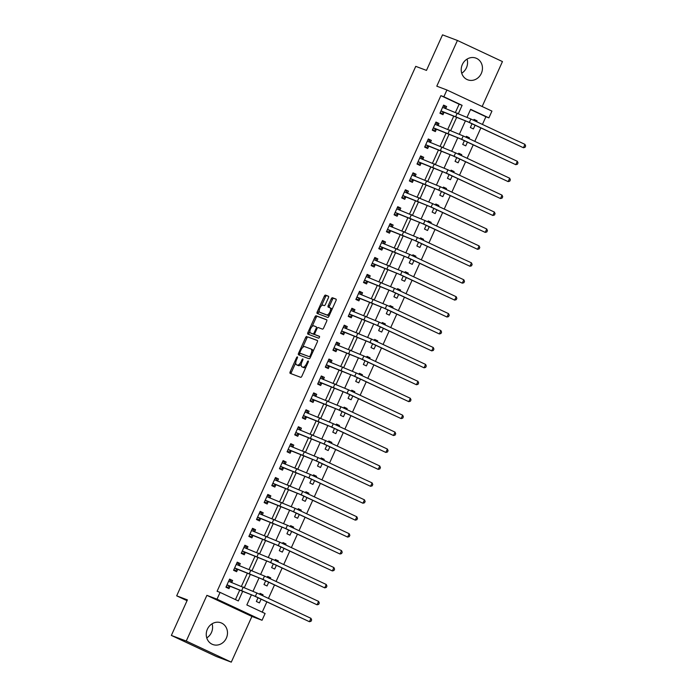 <?xml version="1.0" encoding="UTF-8"?>
<svg xmlns="http://www.w3.org/2000/svg" width="697" height="697" viewBox="0 0 697 697"><rect width="100%" height="100%" fill="white"/><g stroke="black" fill="none" stroke-linecap="round" stroke-linejoin="round"><path stroke-width="1.05" d="M297.384 356.89A1.019 0.436 -64.9 0 0 296.556 357.666L290.179 371.789A1.455 0.627 -64.9 0 0 290.144 373.331A1.455 0.627 -64.9 0 0 290.161 373.339L300.686 377.312A1.455 0.627 -64.9 0 0 301.871 376.197L308.248 362.074A1.019 0.436 -64.9 0 0 308.274 361.002A1.019 0.436 -64.9 0 0 308.257 360.994A1.019 0.436 -64.9 0 0 307.429 361.769L306.602 363.599A4.67 1.995 -64.9 0 1 302.812 367.145L301.932 366.814A4.67 1.995 -64.9 0 1 301.871 366.788A4.67 1.995 -64.9 0 1 301.984 361.856L302.812 360.027A1.019 0.436 -64.9 0 0 302.838 358.946A1.019 0.436 -64.9 0 0 302.82 358.938A1.019 0.436 -64.9 0 0 301.993 359.713L301.165 361.543A4.67 1.995 -64.9 0 1 297.375 365.089L296.495 364.758A4.67 1.995 -64.9 0 1 296.434 364.731A4.67 1.995 -64.9 0 1 296.547 359.8L297.375 357.97A1.019 0.436 -64.9 0 0 297.392 356.89A1.019 0.436 -64.9 0 0 297.384 356.89M467.051 59.106A11.596 10.472 -69.3 0 1 466.432 67.792A11.596 10.472 -69.3 0 1 461.728 73.211M462.346 64.516A11.596 10.472 110.7 0 0 467.739 79.815A11.596 10.472 110.7 0 0 481.331 73.412A11.596 10.472 110.7 0 0 475.929 58.121A11.596 10.472 110.7 0 0 462.346 64.516M212.08 623.789A11.596 10.472 -69.3 0 1 211.461 632.484A11.596 10.472 -69.3 0 1 206.756 637.894M207.375 629.208A11.596 10.472 110.7 0 0 212.777 644.507A11.596 10.472 110.7 0 0 226.359 638.103A11.596 10.472 110.7 0 0 220.958 622.804A11.596 10.472 110.7 0 0 207.375 629.208M328.418 297.776A1.455 0.627 -64.9 0 0 328.453 296.234A1.455 0.627 -64.9 0 0 328.435 296.225L325.482 295.11A1.455 0.627 -64.9 0 0 324.297 296.225L317.213 311.907A1.455 0.627 -64.9 0 0 317.179 313.45A1.455 0.627 -64.9 0 0 317.196 313.458L327.721 317.431A1.455 0.627 -64.9 0 0 328.906 316.316L335.989 300.634A1.455 0.627 -64.9 0 0 336.024 299.091A1.455 0.627 -64.9 0 0 336.006 299.083L332.443 297.741A1.455 0.627 -64.9 0 0 331.258 298.847L328.226 305.556A1.455 0.627 -64.9 0 0 328.191 307.098L329.977 307.778A3.903 1.664 -64.9 0 1 330.029 307.795A3.903 1.664 -64.9 0 1 329.908 311.986A3.903 1.664 -64.9 0 1 326.771 314.887L319.836 312.273A3.903 1.664 -64.9 0 1 319.784 312.256A3.903 1.664 -64.9 0 1 319.906 308.065A3.903 1.664 -64.9 0 1 323.051 305.164L324.201 305.6A1.455 0.627 -64.9 0 0 325.386 304.493L328.418 297.776M455.446 112.365L459.131 104.201L440.879 95.646L443.858 96.77L446.916 90L491.943 111.102L488.885 117.871L470.632 109.316L467.042 117.253M171.357 635.429L186.256 641.048L231.282 662.15L216.384 656.53L171.357 635.429L187.406 599.882L176.681 595.83L415.752 66.354L426.477 70.397L442.525 34.85L457.424 40.47L436.792 86.175L446.916 90M231.282 662.15L251.913 616.444L206.887 595.343L186.256 641.048M206.887 595.343L217.02 599.167L220.078 592.398L238.33 600.953L242.791 591.073M440.879 95.646L217.098 591.274L220.078 592.398M306.819 336.451A1.455 0.627 -64.9 0 0 305.626 337.557L298.551 353.248A1.455 0.627 -64.9 0 0 298.516 354.79L309.059 358.763A1.455 0.627 -64.9 0 0 310.243 357.657L317.327 341.974A1.455 0.627 -64.9 0 0 317.362 340.432L308.03 337.026A1.455 0.627 -64.9 0 0 306.846 338.132L302.576 347.585M307.882 332.574L314.966 316.891A1.455 0.627 -64.9 0 1 316.15 315.785L326.675 319.757A1.455 0.627 -64.9 0 0 326.675 319.757A1.455 0.627 -64.9 0 1 326.658 321.308L323.626 328.017A1.455 0.627 -64.9 0 1 322.441 329.123L318.172 327.512A1.455 0.627 -64.9 0 0 316.987 328.627L314.974 333.079A1.455 0.627 -64.9 0 0 314.948 334.621A1.455 0.627 -64.9 0 0 314.966 334.63L319.409 336.303A1.019 0.436 -64.9 0 0 319.409 336.303A1.019 0.436 -64.9 0 1 319.392 337.4A1.019 0.436 -64.9 0 1 318.564 338.167L307.865 334.124A1.455 0.627 -64.9 0 0 307.865 334.124A1.455 0.627 -64.9 0 1 307.882 332.574L309.093 333.149L309.904 331.371M482.158 106.51L502.45 61.571L457.424 40.47M235.447 599.603L239.812 589.95M241.441 586.325L247.452 573.021M249.09 569.397L255.093 556.093M256.731 552.468L262.734 539.164M264.372 535.549L270.384 522.245M272.013 518.62L278.025 505.316M279.663 501.692L285.665 488.388M287.303 484.763L293.306 471.46M294.944 467.835L300.956 454.531M302.585 450.907L308.597 437.603M310.235 433.978L316.238 420.674M317.876 417.059L323.878 403.746M325.516 400.13L331.528 386.826M333.157 383.202L339.169 369.898M340.807 366.273L346.81 352.97M348.448 349.345L354.451 336.041M356.089 332.417L362.091 319.113M363.729 315.488L369.741 302.184M371.37 298.56L377.382 285.256M379.02 281.64L385.023 268.336M386.661 264.712L392.664 251.408M394.302 247.783L400.313 234.48M401.942 230.855L407.954 217.551M409.592 213.927L415.595 200.623M417.233 196.998L423.236 183.694M424.874 180.07L430.885 166.766M432.515 163.15L438.526 149.846M440.164 146.222L446.167 132.918M447.805 129.293L453.808 115.99M231.683 582.64L232.641 580.514L229.601 579.085L225.933 587.205L228.973 588.634L229.975 586.43M239.324 565.711L240.291 563.585L237.241 562.157L233.573 570.285L236.623 571.706L237.616 569.501M246.965 548.792L247.932 546.657L244.891 545.228L241.223 553.357L244.264 554.777L245.257 552.573M254.614 531.863L255.572 529.729L252.532 528.3L248.864 536.429L251.905 537.857L252.898 535.644M262.255 514.935L263.213 512.8L260.173 511.371L256.505 519.5L259.545 520.929L260.547 518.716M269.896 498.007L270.863 495.872L267.814 494.452L264.146 502.572L267.186 504.001L268.188 501.788M277.537 481.078L278.504 478.944L275.463 477.523L271.795 485.643L274.836 487.072L275.829 484.859M285.186 464.15L286.145 462.024L283.104 460.595L279.436 468.715L282.477 470.144L283.47 467.94M292.827 447.221L293.785 445.095L290.745 443.667L287.077 451.795L290.118 453.216L291.119 451.011M300.468 430.302L301.426 428.167L298.386 426.738L294.718 434.867L297.758 436.287L298.76 434.083M308.109 413.373L309.076 411.239L306.035 409.81L302.359 417.939L305.408 419.367L306.401 417.154M315.75 396.445L316.717 394.31L313.676 392.881L310.008 401.01L313.049 402.439L314.042 400.226M323.399 379.517L324.358 377.382L321.317 375.962L317.649 384.082L320.69 385.511L321.692 383.298M331.04 362.588L331.999 360.454L328.958 359.033L325.29 367.153L328.331 368.582L329.332 366.369M338.681 345.66L339.648 343.525L336.599 342.105L332.931 350.225L335.98 351.654L336.973 349.45M346.322 328.731L347.289 326.605L344.248 325.177L340.58 333.305L343.621 334.726L344.614 332.521M353.971 311.812L354.93 309.677L351.889 308.248L348.221 316.377L351.262 317.797L352.264 315.593M361.612 294.883L362.571 292.749L359.53 291.32L355.862 299.449L358.903 300.869L359.905 298.664M369.253 277.955L370.22 275.82L367.171 274.391L363.503 282.52L366.552 283.949L367.546 281.736M376.894 261.026L377.861 258.892L374.82 257.472L371.152 265.592L374.193 267.021L375.186 264.808M384.544 244.098L385.502 241.964L382.461 240.543L378.793 248.663L381.834 250.092L382.827 247.879M392.184 227.17L393.143 225.035L390.102 223.615L386.434 231.735L389.475 233.164L390.477 230.951M399.825 210.241L400.792 208.115L397.743 206.687L394.075 214.807L397.116 216.236L398.118 214.031M407.466 193.313L408.433 191.187L405.393 189.758L401.725 197.887L404.765 199.307L405.759 197.103M415.116 176.393L416.074 174.259L413.033 172.83L409.366 180.959L412.406 182.379L413.399 180.174M422.757 159.465L423.715 157.33L420.674 155.901L417.006 164.03L420.047 165.459L421.049 163.246M430.397 142.536L431.356 140.402L428.315 138.973L424.647 147.102L427.688 148.531L428.69 146.318M438.038 125.608L439.005 123.474L435.965 122.053L432.288 130.173L435.337 131.602L436.331 129.389M445.679 108.68L446.646 106.545L443.606 105.125L439.938 113.245L442.978 114.674L443.972 112.461M262.22 612.149L266.855 601.894M268.432 598.401L274.496 584.966M276.073 581.472L282.137 568.046M283.714 564.544L289.778 551.118M291.363 547.615L297.419 534.19M299.004 530.687L305.068 517.261M306.645 513.759L312.709 500.333M314.286 496.839L320.35 483.404M321.927 479.911L327.991 466.476M329.576 462.982L335.64 449.548M337.217 446.054L343.281 432.628M344.858 429.125L350.922 415.7M352.499 412.197L358.563 398.771M360.149 395.269L366.213 381.843M367.789 378.349L373.853 364.914M375.43 361.421L381.494 347.986M383.071 344.492L389.135 331.058M390.721 327.564L396.785 314.138M398.362 310.635L404.426 297.21M406.002 293.707L412.066 280.281M413.643 276.779L419.707 263.353M421.293 259.859L427.348 246.424M428.934 242.931L434.998 229.496M436.575 226.002L442.639 212.568M444.216 209.074L450.279 195.648M451.856 192.145L457.92 178.72M459.506 175.217L465.57 161.791M467.147 158.289L473.211 144.863M474.788 141.36L480.852 127.934M482.429 124.441L485.905 116.748L470.527 109.542M258.029 597.765L256.357 601.467L259.397 602.896L261.07 599.185M262.647 595.691L263.065 594.768L260.025 593.339L259.606 594.262M265.67 580.836L263.997 584.539L267.038 585.968L268.711 582.256M270.297 578.763L270.706 577.839L267.665 576.419L267.247 577.334M273.311 563.908L271.638 567.611L274.688 569.04L276.361 565.337M277.937 561.834L278.356 560.911L275.306 559.491L274.897 560.405M280.961 546.979L279.288 550.682L282.329 552.111L284.001 548.408M285.578 544.906L285.997 543.991L282.956 542.562L282.538 543.486M288.602 530.051L286.929 533.763L289.969 535.183L291.642 531.48M293.219 527.977L293.637 527.063L290.597 525.634L290.179 526.557M296.242 513.123L294.57 516.834L297.61 518.254L299.283 514.552M300.869 511.058L301.278 510.134L298.238 508.705L297.819 509.629M303.883 496.194L302.21 499.906L305.251 501.335L306.933 497.623M308.51 494.129L308.928 493.206L305.878 491.777L305.469 492.701M311.533 479.275L309.86 482.977L312.901 484.406L314.574 480.695M316.15 477.201L316.569 476.278L313.528 474.849L313.11 475.772M319.174 462.346L317.501 466.049L320.542 467.478L322.214 463.766M323.791 460.273L324.21 459.349L321.169 457.929L320.751 458.844M326.815 445.418L325.142 449.121L328.182 450.55L329.855 446.847M331.432 443.344L331.85 442.421L328.81 441.001L328.392 441.915M334.455 428.489L332.783 432.192L335.823 433.621L337.496 429.918M339.082 426.416L339.491 425.492L336.451 424.072L336.041 424.996M342.105 411.561L340.424 415.273L343.473 416.693L345.146 412.99M346.723 409.488L347.141 408.573L344.1 407.144L343.682 408.067M349.746 394.633L348.073 398.344L351.114 399.764L352.787 396.062M354.364 392.559L354.782 391.644L351.741 390.215L351.323 391.139M357.387 377.704L355.714 381.416L358.755 382.836L360.427 379.133M362.004 375.639L362.423 374.716L359.382 373.287L358.964 374.211M365.028 360.785L363.355 364.487L366.395 365.916L368.068 362.205M369.654 358.711L370.063 357.788L367.023 356.359L366.613 357.282M372.668 343.856L370.996 347.559L374.045 348.988L375.718 345.276M377.295 341.783L377.713 340.859L374.664 339.439L374.254 340.354M380.318 326.928L378.645 330.631L381.686 332.06L383.359 328.348M384.936 324.854L385.354 323.931L382.313 322.511L381.895 323.425M387.959 309.999L386.286 313.702L389.327 315.131L391 311.428M392.577 307.926L392.995 307.002L389.954 305.582L389.536 306.506M395.6 293.071L393.927 296.783L396.968 298.203L398.64 294.5M400.226 290.998L400.636 290.083L397.595 288.654L397.177 289.577M403.241 276.143L401.568 279.854L404.617 281.274L406.29 277.572M407.867 274.069L408.285 273.154L405.236 271.725L404.826 272.649M410.89 259.214L409.217 262.926L412.258 264.346L413.931 260.643M415.508 257.149L415.926 256.226L412.885 254.797L412.467 255.721M418.531 242.295L416.858 245.997L419.899 247.426L421.572 243.715M423.149 240.221L423.567 239.298L420.526 237.869L420.108 238.792M426.172 225.366L424.499 229.069L427.54 230.498L429.213 226.786M430.798 223.293L431.208 222.369L428.167 220.94L427.749 221.864M433.813 208.438L432.14 212.141L435.181 213.57L436.862 209.858M438.439 206.364L438.857 205.441L435.808 204.021L435.398 204.935M441.462 191.509L439.79 195.212L442.83 196.641L444.503 192.938M446.08 189.436L446.498 188.512L443.458 187.092L443.039 188.007M449.103 174.581L447.43 178.284L450.471 179.713L452.144 176.01M453.721 172.507L454.139 171.593L451.098 170.164L450.68 171.087M456.744 157.653L455.071 161.364L458.112 162.784L459.785 159.082M461.37 155.579L461.78 154.664L458.739 153.235L458.321 154.159M464.385 140.724L462.712 144.436L465.753 145.856L467.426 142.153M469.011 138.659L469.421 137.736L466.38 136.307L465.971 137.231M472.035 123.796L470.353 127.507L473.402 128.936L475.075 125.225M476.652 121.731L477.07 120.808L474.03 119.379L473.611 120.302M176.681 595.83L187.04 600.692M485.905 116.748L488.885 117.871M251.469 594.707L246.843 604.944L265.104 613.499L262.046 620.269L217.02 599.167M251.913 616.444L262.046 620.269M458.417 113.506L462.111 105.325L443.858 96.77M244.42 587.466L250.432 574.145M252.061 570.538L258.073 557.217M259.702 553.61L265.714 540.288M267.343 536.681L273.363 523.369M274.984 519.762L281.004 506.44M282.633 502.833L288.645 489.512M290.274 485.905L296.286 472.583M297.915 468.976L303.936 455.655M305.556 452.048L311.576 438.727M313.206 435.12L319.217 421.798M320.847 418.191L326.858 404.879M328.487 401.263L334.499 387.95M336.128 384.343L342.149 371.022M343.778 367.415L349.789 354.093M351.419 350.486L357.43 337.165M359.06 333.558L365.071 320.237M366.7 316.63L372.721 303.308M374.35 299.701L380.362 286.38M381.991 282.773L388.002 269.46M389.632 265.853L395.643 252.532M397.273 248.925L403.293 235.603M404.922 231.996L410.934 218.675M412.563 215.068L418.575 201.747M420.204 198.14L426.215 184.818M427.845 181.211L433.865 167.89M435.486 164.283L441.506 150.97M443.135 147.363L449.147 134.042M450.776 130.435L456.788 117.113M465.474 120.747L459.401 134.181M457.824 137.675L451.761 151.11M450.184 154.595L444.12 168.038M442.543 171.523L436.47 184.966M434.902 188.451L428.829 201.895M427.252 205.38L421.188 218.823M419.611 222.308L413.548 235.743M411.971 239.237L405.898 252.671M404.33 256.165L398.257 269.6M396.68 273.085L390.616 286.528M389.039 290.013L382.975 303.456M381.398 306.941L375.326 320.385M373.758 323.87L367.685 337.313M366.117 340.798L360.044 354.242M358.467 357.727L352.403 371.161M350.826 374.655L344.762 388.09M343.185 391.575L337.113 405.018M335.545 408.503L329.472 421.946M327.895 425.431L321.831 438.875M320.254 442.36L314.19 455.803M312.613 459.288L306.541 472.732M304.972 476.217L298.9 489.651M297.323 493.145L291.259 506.58M289.682 510.073L283.618 523.508M282.041 526.993L275.968 540.436M274.4 543.921L268.328 557.365M266.751 560.85L260.687 574.293M259.11 577.778L253.046 591.222M459.131 104.201L462.111 105.325M263.065 594.768L259.92 593.583M270.706 577.839L267.561 576.654M278.356 560.911L275.202 559.726M285.997 543.991L282.843 542.797M293.637 527.063L290.492 525.869M301.278 510.134L298.133 508.941M308.928 493.206L305.774 492.021M316.569 476.278L313.415 475.093M324.21 459.349L321.064 458.164M331.85 442.421L328.705 441.236M339.491 425.492L336.346 424.307M347.141 408.573L343.987 407.379M354.782 391.644L351.628 390.451M362.423 374.716L359.277 373.531M370.063 357.788L366.918 356.603M377.713 340.859L374.559 339.674M385.354 323.931L382.2 322.746M392.995 307.002L389.85 305.817M400.636 290.083L397.49 288.889M408.285 273.154L405.131 271.961M415.926 256.226L412.772 255.032M423.567 239.298L420.422 238.113M431.208 222.369L428.063 221.184M438.857 205.441L435.703 204.256M446.498 188.512L443.344 187.327M454.139 171.593L450.994 170.399M461.78 154.664L458.635 153.471M469.421 137.736L466.276 136.542M477.07 120.808L473.916 119.623M232.641 580.514L229.496 579.32M240.291 563.585L237.137 562.392M247.932 546.657L244.778 545.463M255.572 529.729L252.427 528.544M263.213 512.8L260.068 511.615M270.863 495.872L267.709 494.687M278.504 478.944L275.35 477.759M286.145 462.024L282.999 460.83M293.785 445.095L290.64 443.902M301.426 428.167L298.281 426.973M309.076 411.239L305.922 410.054M316.717 394.31L313.563 393.125M324.358 377.382L321.212 376.197M331.999 360.454L328.853 359.269M339.648 343.525L336.494 342.34M347.289 326.605L344.135 325.412M354.93 309.677L351.785 308.483M362.571 292.749L359.425 291.555M370.22 275.82L367.066 274.635M377.861 258.892L374.707 257.707M385.502 241.964L382.357 240.779M393.143 225.035L389.998 223.85M400.792 208.115L397.638 206.922M408.433 191.187L405.279 189.993M416.074 174.259L412.929 173.065M423.715 157.33L420.57 156.145M431.356 140.402L428.211 139.217M439.005 123.474L435.852 122.289M446.646 106.545L443.492 105.36M297.593 365.272A4.67 1.995 -64.9 0 0 297.654 365.306A4.67 1.995 -64.9 0 0 297.715 365.333L296.495 364.758M301.287 363.991A4.67 1.995 -64.9 0 1 298.595 365.664L297.715 365.333M303.029 367.328A4.67 1.995 -64.9 0 0 303.09 367.354A4.67 1.995 -64.9 0 0 303.151 367.38L301.932 366.814M306.14 366.744A4.67 1.995 -64.9 0 1 304.031 367.711L303.151 367.38M295.746 362.71L291.39 372.355A1.455 0.627 -64.9 0 0 291.207 373.731M317.518 340.598L308.03 337.026M300.05 353.187L299.762 353.815A1.455 0.627 -64.9 0 0 299.579 355.191M300.024 352.09A1.019 0.436 -64.9 0 0 300.006 353.17A1.019 0.436 -64.9 0 0 300.015 353.179L309.259 356.664A1.019 0.436 -64.9 0 0 310.087 355.888L310.958 353.963A4.67 1.995 -64.9 0 0 311.062 349.023A4.67 1.995 -64.9 0 0 311.001 348.997L304.694 346.618A4.67 1.995 -64.9 0 0 300.895 350.164L300.024 352.09M301.209 353.736A1.019 0.436 -64.9 0 0 301.217 353.745A1.019 0.436 -64.9 0 0 301.235 353.745L309.259 356.664M312.97 351.619A4.67 1.995 -64.9 0 0 312.282 349.598A4.67 1.995 -64.9 0 0 312.221 349.572L311.123 349.058M312.073 326.562L316.177 317.457L314.966 316.891M326.849 319.932L317.362 316.351A1.455 0.627 -64.9 0 0 316.177 317.457M316.142 335.179A1.455 0.627 -64.9 0 0 316.159 335.187A1.455 0.627 -64.9 0 0 316.177 335.196L319.548 336.468M313.746 325.839A3.903 1.664 -64.9 0 0 310.601 328.749A3.903 1.664 -64.9 0 0 310.479 332.931A3.903 1.664 -64.9 0 0 310.531 332.957L312.979 333.872A1.455 0.627 -64.9 0 0 314.164 332.765L316.168 328.313A1.455 0.627 -64.9 0 0 316.203 326.771A1.455 0.627 -64.9 0 0 316.185 326.762L313.746 325.839M311.646 333.48A3.903 1.664 -64.9 0 0 311.698 333.506A3.903 1.664 -64.9 0 0 311.751 333.523L310.531 332.957M314.739 334.255A1.455 0.627 -64.9 0 1 314.19 334.447L311.751 333.523M309.093 333.149A1.455 0.627 -64.9 0 0 308.91 334.516M320.951 312.796A3.903 1.664 -64.9 0 0 321.003 312.822A3.903 1.664 -64.9 0 0 321.056 312.84L319.836 312.273M329.594 314.8A3.903 1.664 -64.9 0 1 327.982 315.462L321.056 312.84M331.833 309.851A3.903 1.664 -64.9 0 0 331.249 308.37A3.903 1.664 -64.9 0 0 331.197 308.344L330.082 307.821M336.181 299.266L333.654 298.307A1.455 0.627 -64.9 0 0 332.469 299.414L329.437 306.131A1.455 0.627 -64.9 0 0 329.254 307.499M319.2 310.766L318.433 312.474A1.455 0.627 -64.9 0 0 318.241 313.85M328.609 296.408L326.701 295.685A1.455 0.627 -64.9 0 0 325.508 296.791L321.439 305.817M231.596 582.614L230.672 580.557L229.243 579.887M226.133 586.769L227.614 587.327L226.185 586.656M226.934 585.001L253.856 595.804L309.433 621.715L255.346 596.371L227.178 584.905M310.967 618.335L311.637 619.921L311.028 621.28L309.433 621.715L310.967 618.335L256.871 592.981L228.607 581.289M230.219 586.334L227.614 587.327M239.245 565.685L238.313 563.629L236.884 562.958M233.774 569.841L235.255 570.399L233.826 569.728M234.575 568.072L261.497 578.876L317.074 604.796L262.987 579.442L234.819 567.977M318.607 601.406L319.287 602.992L318.668 604.351L317.074 604.796L318.607 601.406L264.52 576.053L236.248 564.37M237.86 569.405L235.255 570.399M246.886 548.757L245.954 546.701L244.525 546.03M241.415 552.913L242.896 553.47L241.467 552.799M242.216 551.144L269.138 561.948L324.724 587.867L270.628 562.514L242.46 551.048M326.248 584.478L326.928 586.064L326.318 587.423L324.724 587.867L326.248 584.478L272.161 559.125L243.889 547.441M245.51 552.477L242.896 553.47M254.527 531.828L253.595 529.772L252.166 529.101M249.064 535.984L250.545 536.551L249.108 535.88M249.857 534.216L276.787 545.028L332.364 570.939L278.277 545.585L250.11 534.12M333.889 567.55L334.569 569.144L333.959 570.494L332.364 570.939L333.889 567.55L279.802 542.196L251.53 530.513M253.15 535.549L250.545 536.551M262.168 514.9L261.244 512.853L259.815 512.182M256.705 519.065L258.186 519.622L256.757 518.951M257.507 517.287L284.428 528.099L340.005 554.01L285.918 528.657L257.751 517.2M341.539 550.621L342.21 552.216L341.6 553.566L340.005 554.01L341.539 550.621L287.443 525.277L259.179 513.584M260.791 518.62L258.186 519.622M269.809 497.972L268.885 495.924L267.456 495.253M264.346 502.136L265.827 502.694L264.398 502.023M265.148 500.368L292.069 511.171L347.646 537.082L293.559 511.729L265.391 500.272M349.18 533.702L349.859 535.287L349.241 536.638L347.646 537.082L349.18 533.702L295.092 508.348L266.82 496.656M268.432 501.692L265.827 502.694M277.458 481.052L276.526 478.996L275.097 478.325M271.987 485.208L273.468 485.765L272.039 485.095M272.788 483.439L299.71 494.243L355.296 520.154L301.2 494.8L273.032 483.343M356.82 516.773L357.5 518.359L356.89 519.709L355.296 520.154L356.82 516.773L302.733 491.42L274.461 479.728M276.082 484.772L273.468 485.765M285.099 464.124L284.167 462.067L282.738 461.397M279.636 468.279L281.118 468.837L279.68 468.166M280.429 466.511L307.36 477.314L362.937 503.225L308.849 477.881L280.682 466.415M364.461 499.845L365.141 501.431L364.531 502.79L362.937 503.225L364.461 499.845L310.374 474.491L282.102 462.799M283.723 467.844L281.118 468.837M292.74 447.195L291.816 445.139L290.379 444.468M287.277 451.351L288.758 451.909L287.33 451.238M288.07 449.582L315 460.386L370.577 486.306L316.49 460.952L288.323 449.487M372.111 482.916L372.782 484.502L372.172 485.861L370.577 486.306L372.111 482.916L318.015 457.563L289.752 445.88M291.363 450.915L288.758 451.909M300.381 430.267L299.457 428.211L298.028 427.54M294.918 434.423L296.399 434.98L294.97 434.309M295.72 432.654L322.641 443.458L378.218 469.377L324.131 444.024L295.964 432.558M379.752 465.988L380.423 467.574L379.813 468.933L378.218 469.377L379.752 465.988L325.656 440.635L297.392 428.951M299.004 433.987L296.399 434.98M308.03 413.338L307.098 411.282L305.669 410.611M302.559 417.494L304.04 418.061L302.611 417.39M303.361 415.726L330.282 426.538L385.868 452.449L331.772 427.095L303.604 415.63M387.393 449.06L388.072 450.654L387.462 452.004L385.868 452.449L387.393 449.06L333.305 423.706L305.033 412.023M306.654 417.059L304.04 418.061M315.671 396.41L314.739 394.363L313.31 393.692M310.2 400.575L311.681 401.132L310.252 400.461M311.001 398.797L337.932 409.609L393.509 435.52L339.413 410.167L311.254 398.71M395.033 432.131L395.713 433.726L395.103 435.076L393.509 435.52L395.033 432.131L340.946 406.787L312.674 395.094M314.295 400.13L311.681 401.132M323.312 379.482L322.389 377.434L320.951 376.763M317.849 383.646L319.331 384.204L317.902 383.533M318.642 381.878L345.573 392.681L401.15 418.592L347.062 393.239L318.895 381.782M402.683 415.212L403.354 416.797L402.744 418.148L401.15 418.592L402.683 415.212L348.587 389.858L320.324 378.166M321.936 383.202L319.331 384.204M330.953 362.553L330.029 360.506L328.601 359.835M325.49 366.718L326.971 367.275L325.543 366.605M326.292 364.949L353.213 375.753L408.79 401.664L354.703 376.31L326.536 364.853M410.324 398.283L410.995 399.869L410.385 401.219L408.79 401.664L410.324 398.283L356.228 372.93L327.965 361.238M329.576 366.273L326.971 367.275M338.603 345.634L337.67 343.577L336.242 342.907M333.131 349.789L334.612 350.347L333.183 349.676M333.933 348.021L360.854 358.824L416.44 384.735L362.344 359.391L334.177 347.925M417.965 381.355L418.644 382.941L418.026 384.3L416.44 384.735L417.965 381.355L363.878 356.001L335.606 344.309M337.226 349.354L334.612 350.347M346.243 328.705L345.311 326.649L343.882 325.978M340.772 332.861L342.253 333.419L340.824 332.748M341.574 331.092L368.495 341.896L424.081 367.816L369.985 342.462L341.826 330.997M425.606 364.426L426.285 366.012L425.675 367.371L424.081 367.816L425.606 364.426L371.518 339.073L343.246 327.39M344.867 332.425L342.253 333.419M353.884 311.777L352.961 309.721L351.523 309.05M348.422 315.933L349.903 316.49L348.465 315.819M349.214 314.164L376.145 324.968L431.722 350.887L377.635 325.534L349.467 314.068M433.246 347.498L433.926 349.084L433.316 350.443L431.722 350.887L433.246 347.498L379.159 322.145L350.887 310.461M352.508 315.497L349.903 316.49M361.525 294.848L360.602 292.792L359.173 292.121M356.062 299.004L357.544 299.562L356.115 298.9M356.864 297.236L383.786 308.039L439.363 333.959L385.275 308.605L357.108 297.14M440.896 330.57L441.567 332.164L440.957 333.514L439.363 333.959L440.896 330.57L386.8 305.216L358.537 293.533M360.149 298.569L357.544 299.562M369.175 277.92L368.243 275.864L366.814 275.202M363.703 282.076L365.184 282.642L363.756 281.971M364.505 280.307L391.426 291.119L447.004 317.03L392.916 291.677L364.749 280.22M448.537 313.641L449.216 315.236L448.598 316.586L447.004 317.03L448.537 313.641L394.45 288.297L366.178 276.604M367.789 281.64L365.184 282.642M376.816 260.992L375.883 258.944L374.455 258.273M371.344 265.156L372.825 265.714L371.396 265.043M372.146 263.388L399.067 274.191L454.653 300.102L400.557 274.749L372.398 263.292M456.178 296.713L456.857 298.307L456.247 299.658L454.653 300.102L456.178 296.713L402.091 271.368L373.819 259.676M375.439 264.712L372.825 265.714M384.456 244.063L383.533 242.016L382.095 241.345M378.994 248.228L380.475 248.785L379.037 248.115M379.787 246.459L406.717 257.263L462.294 283.174L408.207 257.82L380.039 246.363M463.819 279.793L464.498 281.379L463.888 282.729L462.294 283.174L463.819 279.793L409.731 254.44L381.459 242.748M383.08 247.783L380.475 248.785M392.097 227.144L391.174 225.087L389.745 224.417M386.635 231.299L388.116 231.857L386.687 231.186M387.436 229.531L414.358 240.334L469.935 266.245L415.848 240.901L387.68 229.435M471.468 262.865L472.139 264.451L471.529 265.81L469.935 266.245L471.468 262.865L417.372 237.511L389.109 225.819M390.721 230.864L388.116 231.857M399.738 210.215L398.815 208.159L397.386 207.488M394.275 214.371L395.757 214.929L394.328 214.258M395.077 212.602L421.999 223.406L477.576 249.317L423.488 223.972L395.321 212.507M479.109 245.936L479.789 247.522L479.17 248.881L477.576 249.317L479.109 245.936L425.022 220.583L396.75 208.891M398.362 213.935L395.757 214.929M407.388 193.287L406.456 191.231L405.027 190.56M401.916 197.443L403.397 198L401.969 197.329M402.718 195.674L429.64 206.478L485.225 232.397L431.129 207.044L402.962 195.578M486.75 229.008L487.43 230.594L486.82 231.953L485.225 232.397L486.75 229.008L432.663 203.655L404.391 191.971M406.011 197.007L403.397 198M415.029 176.358L414.096 174.302L412.668 173.631M409.566 180.514L411.047 181.072L409.609 180.401M410.359 178.746L437.289 189.549L492.866 215.469L438.779 190.115L410.611 178.65M494.391 212.08L495.07 213.674L494.461 215.024L492.866 215.469L494.391 212.08L440.304 186.726L412.032 175.043M413.652 180.079L411.047 181.072M422.67 159.43L421.746 157.374L420.308 156.703M417.207 163.586L418.688 164.152L417.259 163.481M418 161.817L444.93 172.629L500.507 198.54L446.42 173.187L418.252 161.721M502.04 195.151L502.711 196.746L502.101 198.096L500.507 198.54L502.04 195.151L447.944 169.807L419.681 158.114M421.293 163.15L418.688 164.152M430.31 142.502L429.387 140.454L427.958 139.783M424.848 146.666L426.329 147.224L424.9 146.553M425.649 144.889L452.571 155.701L508.148 181.612L454.061 156.259L425.893 144.802M509.681 178.223L510.352 179.817L509.742 181.168L508.148 181.612L509.681 178.223L455.585 152.878L427.322 141.186M428.934 146.222L426.329 147.224M437.96 125.573L437.028 123.526L435.599 122.855M432.488 129.738L433.97 130.295L432.541 129.625M433.29 127.969L460.212 138.773L515.797 164.684L461.702 139.33L433.534 127.873M517.322 161.303L518.002 162.889L517.392 164.239L515.797 164.684L517.322 161.303L463.235 135.95L434.963 124.258M436.583 129.293L433.97 130.295M445.601 108.654L444.669 106.597L443.24 105.927M440.138 112.809L441.619 113.367L440.182 112.696M440.931 111.041L467.861 121.844L523.438 147.755L469.351 122.402L441.184 110.945M524.963 144.375L525.643 145.961L525.033 147.311L523.438 147.755L524.963 144.375L470.876 119.021L442.604 107.329M444.224 112.374L441.619 113.367M297.34 358.031L296.556 357.666M308.222 362.135L307.429 361.769M302.786 360.088L301.993 359.713M298.595 365.664L297.375 365.089M301.958 361.917L301.165 361.543M304.031 367.711L302.812 367.145M307.394 363.965L306.602 363.599M291.39 372.355L290.179 371.789M299.762 353.815L298.551 353.248M306.846 338.132L305.626 337.557M310.879 356.254L310.087 355.888M311.751 354.329L310.958 353.963M317.362 316.351L316.15 315.785M316.177 335.196L314.966 334.63M314.19 334.447L312.979 333.872M314.948 333.14L314.164 332.765M316.961 328.688L316.168 328.313M327.982 315.462L326.771 314.887M329.437 306.131L328.226 305.556M332.469 299.414L331.258 298.847M333.654 298.307L332.443 297.741M318.433 312.474L317.213 311.907M325.508 296.791L324.297 296.225M326.701 295.685L325.482 295.11M241.746 590.403L243.279 587.022M255.346 596.371L256.871 592.981M249.395 573.474L250.92 570.094M262.987 579.442L264.52 576.053M257.036 556.546L258.561 553.165M270.628 562.514L272.161 559.125M264.677 539.626L266.21 536.237M278.277 545.585L279.802 542.196M272.318 522.698L273.851 519.309M285.918 528.657L287.443 525.277M279.967 505.769L281.492 502.38M293.559 511.729L295.092 508.348M287.608 488.841L289.133 485.452M301.2 494.8L302.733 491.42M295.249 471.913L296.783 468.532M308.849 477.881L310.374 474.491M302.89 454.984L304.423 451.604M316.49 460.952L318.015 457.563M310.54 438.056L312.064 434.675M324.131 444.024L325.656 440.635M318.18 421.136L319.705 417.747M331.772 427.095L333.305 423.706M325.821 404.208L327.355 400.819M339.413 410.167L340.946 406.787M333.462 387.279L334.996 383.89M347.062 393.239L348.587 389.858M341.112 370.351L342.636 366.962M354.703 376.31L356.228 372.93M348.753 353.423L350.277 350.033M362.344 359.391L363.878 356.001M356.394 336.494L357.918 333.114M369.985 342.462L371.518 339.073M364.034 319.566L365.568 316.185M377.635 325.534L379.159 322.145M371.675 302.637L373.209 299.257M385.275 308.605L386.8 305.216M379.325 285.718L380.85 282.329M392.916 291.677L394.45 288.297M386.966 268.789L388.49 265.4M400.557 274.749L402.091 271.368M394.607 251.861L396.14 248.472M408.207 257.82L409.731 254.44M402.247 234.933L403.781 231.543M415.848 240.901L417.372 237.511M409.897 218.004L411.422 214.624M423.488 223.972L425.022 220.583M417.538 201.076L419.063 197.695M431.129 207.044L432.663 203.655M425.179 184.147L426.712 180.767M438.779 190.115L440.304 186.726M432.82 167.228L434.353 163.839M446.42 173.187L447.944 169.807M440.469 150.299L441.994 146.91M454.061 156.259L455.585 152.878M448.11 133.371L449.635 129.982M461.702 139.33L463.235 135.95M455.751 116.443L457.284 113.053M469.351 122.402L470.876 119.021M297.654 365.306L296.434 364.731M303.09 367.354L301.871 366.788M312.282 349.598L311.062 349.023M316.159 335.187L314.948 334.621M311.698 333.506L310.479 332.931M321.003 312.822L319.784 312.256M331.249 308.37L330.029 307.795"/></g></svg>
